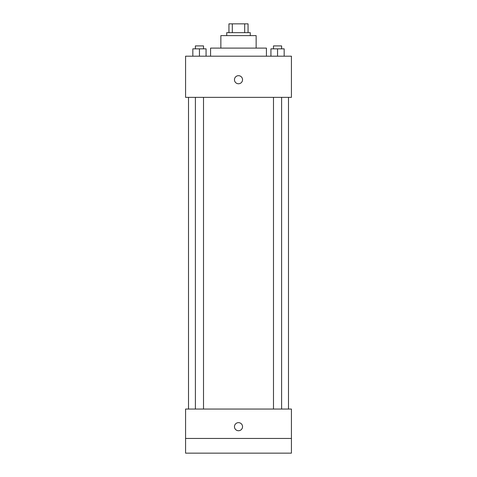 <?xml version="1.0" encoding="UTF-8"?>
<svg xmlns="http://www.w3.org/2000/svg" width="477" height="477" viewBox="0 0 477 477"><rect width="100%" height="100%" fill="white"/><g stroke="black" fill="none" stroke-linecap="round" stroke-linejoin="round"><path stroke-width="0.72" d="M232.311 32.669L232.311 23.85L228.942 23.85L228.942 32.669L228.942 23.85M232.311 23.85L248.058 23.85L248.058 32.669M244.689 32.669L244.689 23.85M226.736 35.614L226.736 32.669L250.264 32.669L250.264 35.614M220.857 48.105L220.857 35.614L256.143 35.614L256.143 48.105M210.566 56.197L210.566 48.105L266.434 48.105L266.434 56.197M185.571 56.197L291.429 56.197L291.429 97.362L185.571 97.362L185.571 56.197M238.5 83.761A4.043 4.043 0 0 1 235 77.697A4.043 4.043 0 0 1 242 77.697A4.043 4.043 0 0 1 238.5 83.761M185.571 409.045L291.429 409.045L291.429 453.15L185.571 453.15L185.571 409.045M238.5 430.731A4.043 4.043 0 0 1 235 424.667A4.043 4.043 0 0 1 242 424.667A4.043 4.043 0 0 1 238.5 430.731M185.571 438.446L291.429 438.446M270.93 56.197L270.93 48.845L284.167 48.845L284.167 56.197L284.167 48.845M277.548 56.197L277.548 48.845M281.609 48.845L281.609 45.905L273.488 45.905L273.488 48.845M192.833 56.197L192.833 48.845L206.07 48.845L206.07 56.197L206.07 48.845M199.452 56.197L199.452 48.845M203.512 48.845L203.512 45.905L195.391 45.905L195.391 48.845M288.49 409.045L288.49 97.362M188.51 409.045L188.51 97.362M273.488 97.362L273.488 409.045M281.609 97.362L281.609 409.045M203.512 409.045L203.512 97.362M195.391 409.045L195.391 97.362"/></g></svg>
